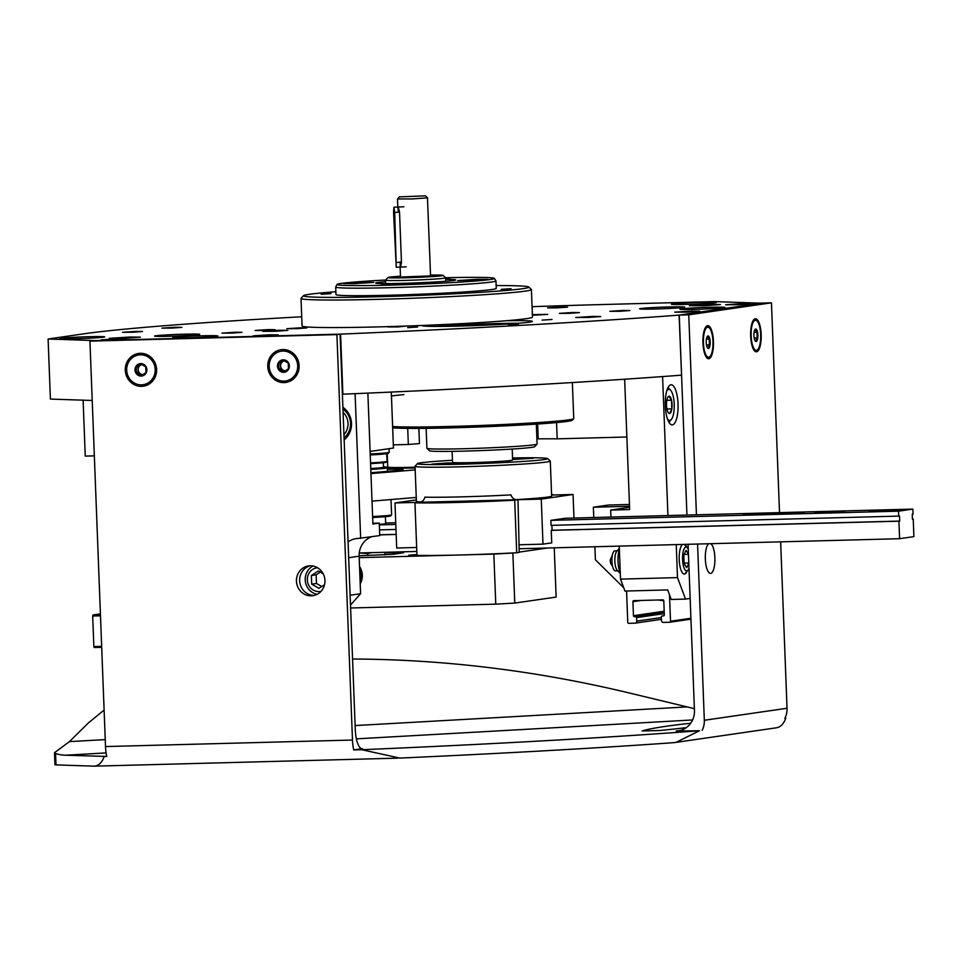 <?xml version="1.0" encoding="UTF-8"?>
<svg xmlns="http://www.w3.org/2000/svg" width="962" height="962" viewBox="0 0 962 962"><rect width="100%" height="100%" fill="white"/><g stroke="black" fill="none" stroke-linecap="round" stroke-linejoin="round"><path stroke-width="1.44" d="M532.07 306.674A416.017 14.863 177.8 0 1 609.283 304.353L713.78 301.599L761.158 303.186L679.088 315.103A546.344 19.529 177.8 0 1 340.596 334.127L95.491 340.596L48.1 339.009L83.093 333.934A416.017 14.863 177.8 0 1 301.719 316.775M681.565 375.144L679.088 315.103M681.397 375.168A546.344 19.529 177.8 0 1 342.893 394.192L340.596 334.127M92.208 400.481L50.409 399.074L48.1 339.009M506.024 320.743A55.135 1.972 177.8 0 1 532.383 321.416A55.135 1.972 177.8 0 1 459.8 326.07A55.135 1.972 177.8 0 1 422.198 325.649A55.135 1.972 177.8 0 1 422.462 325.445M235.137 332.251L221.945 333.105L231.962 333.068L241.967 332.335L235.137 332.251M175.06 327.272L161.881 328.126L171.897 328.09L181.902 327.357L175.06 327.272M135.654 331.433L122.463 332.287L132.491 332.251L142.484 331.517L135.654 331.433M129.786 337.025L109.331 338.335L124.88 338.299L140.38 337.145L129.786 337.025M117.701 338.78L101.214 339.851L113.744 339.802L126.238 338.901L117.701 338.78M89.31 336.7A22.559 0.806 -2.2 0 0 59.608 338.6A22.559 0.806 -2.2 0 0 82.179 338.54A22.559 0.806 -2.2 0 0 104.69 336.868A22.559 0.806 -2.2 0 0 89.31 336.7M184.295 334.187A22.559 0.806 -2.2 0 0 154.605 336.099A22.559 0.806 -2.2 0 0 177.176 336.039A22.559 0.806 -2.2 0 0 199.675 334.367A22.559 0.806 -2.2 0 0 184.295 334.187M202.429 335.786A22.559 0.806 -2.2 0 0 172.727 337.698A22.559 0.806 -2.2 0 0 195.298 337.638A22.559 0.806 -2.2 0 0 217.809 335.966A22.559 0.806 -2.2 0 0 202.429 335.786M299.988 327.826L286.796 328.691L296.825 328.643L306.818 327.922L299.988 327.826M269.685 334.776L253.186 335.846L265.716 335.798L278.222 334.884L269.685 334.776M268.29 329.605L255.098 330.471L265.127 330.435L275.12 329.701L268.29 329.605M279.341 330.267L262.854 331.337L275.385 331.289L287.878 330.375L279.341 330.267M392.003 326.515L388.083 326.96L398.112 326.924L406.361 326.046M560.774 307.034L547.582 307.9L557.611 307.852L567.604 307.131L560.774 307.034M623.039 310.449L609.848 311.303L619.865 311.267L629.869 310.534L623.039 310.449M572.606 312.506L559.415 313.372L569.432 313.323L579.437 312.602L572.606 312.506M532.395 315.259L547.739 314.382L532.371 314.658M592.219 316.438L575.733 317.508L588.263 317.46L600.757 316.546L592.219 316.438M701.094 302.308A22.559 0.806 -2.2 0 0 671.404 304.22A22.559 0.806 -2.2 0 0 693.975 304.16A22.559 0.806 -2.2 0 0 716.474 302.489A22.559 0.806 -2.2 0 0 701.094 302.308M669.287 306.926A22.559 0.806 -2.2 0 0 639.598 308.838A22.559 0.806 -2.2 0 0 662.169 308.778A22.559 0.806 -2.2 0 0 684.667 307.106A22.559 0.806 -2.2 0 0 669.287 306.926M709.607 307.287A22.559 0.806 -2.2 0 0 679.906 309.187A22.559 0.806 -2.2 0 0 702.476 309.127A22.559 0.806 -2.2 0 0 724.987 307.455A22.559 0.806 -2.2 0 0 709.607 307.287M709.872 304.425L689.417 305.736L704.966 305.7L720.466 304.545L709.872 304.425M742.159 303.691L725.673 304.762L738.203 304.714L750.697 303.8L742.159 303.691M691.269 311.075L674.783 312.157L687.313 312.109L699.807 311.195L691.269 311.075M508.417 325L518.302 324.374L508.417 325M407.66 327.657L417.556 327.032L407.66 327.657M542.147 320.093L552.044 319.468L542.147 320.093M335.87 291.739A112.782 4.028 -2.2 0 0 303.487 295.671L301.082 298.268A115.284 4.125 -2.2 0 0 301.01 298.412L302.068 325.95A115.284 4.125 -2.2 0 0 380.687 326.839A115.284 4.125 -2.2 0 0 532.467 317.099L531.409 289.562A115.284 4.125 -2.2 0 0 531.325 289.418L528.727 287.013A112.782 4.028 -2.2 0 0 496.139 285.582M301.01 298.412A115.284 4.125 -2.2 0 0 379.629 299.302A115.284 4.125 -2.2 0 0 531.409 289.562M303.487 295.671A112.782 4.028 -2.2 0 0 380.327 296.681A112.782 4.028 -2.2 0 0 528.727 287.013M385.654 280.026A78.752 2.814 -2.2 0 0 337.049 284.439L335.702 287.001A80.195 2.862 -2.2 0 0 335.69 287.061L335.978 294.564A80.195 2.862 -2.2 0 0 390.668 295.19A80.195 2.862 -2.2 0 0 496.248 288.408L495.959 280.904A80.195 2.862 -2.2 0 0 495.947 280.844L494.408 278.403A78.752 2.814 -2.2 0 0 445.598 277.729M511.111 288.696L501.214 289.346L511.111 288.696M382.72 296.344L392.616 295.719L382.72 296.344M321.116 294.276L331.012 293.65L321.116 294.276M335.69 287.061A80.195 2.862 -2.2 0 0 390.38 287.674A80.195 2.862 -2.2 0 0 495.959 280.904M337.049 284.439A78.752 2.814 -2.2 0 0 390.74 285.113A78.752 2.814 -2.2 0 0 494.408 278.403M385.642 281.686A40.103 1.431 -2.2 0 0 375.661 283.02A40.103 1.431 -2.2 0 0 403.006 283.321A40.103 1.431 -2.2 0 0 455.796 279.942A40.103 1.431 -2.2 0 0 445.743 279.377M477.489 279.281L487.746 279.401L481.505 280.074L457.696 280.555L477.489 279.281M445.719 278.655L449.843 278.126L445.683 277.922M391.871 284.944L411.676 283.67L396.621 283.718L381.613 284.824L391.871 284.944M353.968 283.67L373.761 282.407L358.718 282.443L343.711 283.562L353.968 283.67M427.465 197.751L430.567 275.89L400.517 277.044L400.132 267.099M425.469 195.863L427.561 197.811L412.554 198.93L397.51 198.966L399.446 196.873L425.396 195.839L399.446 196.873M400.312 261.892C400.012 268.494 400.396 268.602 401.455 262.205L399.531 212.157C397.967 205.64 397.595 205.531 398.388 211.844L399.507 211.796M394.697 212.361L393.915 207.203L393.554 212.049L396.26 267.268L394.697 212.361L399.531 212.157C397.967 205.64 397.595 205.531 398.388 211.844M418.674 196.116L406.204 196.633L418.674 196.116M430.531 275.072A27.573 0.986 177.8 0 1 442.905 275.312A27.573 0.986 177.8 0 1 443.061 275.385A27.573 0.986 177.8 0 1 415.572 277.453A27.573 0.986 177.8 0 1 388.011 277.489A27.573 0.986 177.8 0 1 400.481 276.226M443.061 275.385L445.659 277.777A30.075 1.07 177.8 0 1 445.683 277.826A30.075 1.07 177.8 0 1 415.668 280.05A30.075 1.07 177.8 0 1 385.582 280.134A30.075 1.07 177.8 0 1 385.594 280.086L388.011 277.489M387.229 453.619L387.746 467.015A45.106 1.611 177.8 0 0 387.554 467.027L386.496 467.111A26.816 0.962 -2.2 0 0 383.489 466.823M388.732 468.374L388.684 467.279A35.089 1.251 -2.2 0 0 415.091 467.195M415.199 469.913L370.959 473.593M416.257 497.438L372.017 501.13M370.935 472.739L396.536 470.598A30.123 1.082 177.8 0 0 403.078 469.684A30.123 1.082 177.8 0 0 387.349 469.336M415.127 468.013L387.313 468.398M393.326 444.865L408.333 444.468A92.725 3.319 177.8 0 1 419.456 443.602L418.867 428.415M348.064 541.931A20.046 18.987 -98.3 0 1 356.168 538.612A20.046 18.987 -98.3 0 1 358.285 538.431L379.737 535.593L379.256 523.087L372.895 524.013L367.869 393.121L370.105 451.431L393.446 448.039L391.293 392.075M408.333 444.468L407.72 428.391M391.45 396.019A92.725 3.319 177.8 0 1 403.86 394.636M94.336 455.868L85.257 456.108L83.105 400.168M371.56 536.784A20.046 18.987 -98.3 0 0 359.139 556.18L360.582 593.722L350.493 605.086M379.256 523.087L372.871 523.256M350.108 595.25L360.582 593.722M360.654 538.371L355.098 393.674M313.023 566.029A15.031 14.238 -98.3 0 0 305.207 579.918A15.031 14.238 -98.3 0 0 317.135 594.324M344.143 439.887A20.046 18.987 -98.3 0 0 342.893 407.275M343.085 412.325A15.536 14.719 81.7 0 1 343.939 434.644M342.965 409.103A17.544 16.619 81.7 0 1 344.059 437.722M100.409 613.888L92.965 614.971L92.689 616.017L93.867 646.548L94.204 647.51L101.695 647.306L94.204 647.51M320.983 591.389A11.965 11.328 81.7 0 1 307.323 579.954A11.965 11.328 81.7 0 1 317.544 567.748M324.531 584.728L318.987 588.323L311.7 584.174L311.363 575.504L318.326 570.983L323.184 573.749M321.789 586.507L316.474 583.489L311.7 584.174M316.474 583.489L316.137 574.819L311.363 575.504M316.137 574.819L320.298 572.113M629.569 507.335L610.666 510.076L629.653 509.583L624.651 379.22L626.875 437.001L557.19 438.84L556.565 422.571M537.662 424.026L538.227 438.864A92.725 3.319 177.8 0 1 557.19 438.84M536.58 430.459A107.768 3.848 177.8 0 1 537.914 430.447M629.461 504.473L608.477 505.038L593.374 507.227L629.533 506.277M662.59 376.575L667.929 515.56M610.666 510.076L610.93 517.063M620.514 579.112L677.501 577.609L685.521 599.098L671.272 599.47L667.712 589.922L624.963 591.053L620.514 579.112L619.239 546.103M682.515 544.432A15.031 4.786 88.5 0 0 681.998 544.937A15.031 4.786 88.5 0 0 679.22 559.752A15.031 4.786 88.5 0 0 682.755 573.256A15.031 4.786 88.5 0 0 687.084 571.224M686.447 546.741A15.031 4.786 88.5 0 0 684.679 544.384M665.307 405.736A20.046 6.385 88.5 0 0 672.197 424.855A20.046 6.385 88.5 0 0 678.054 404.641A20.046 6.385 88.5 0 0 671.139 384.764A20.046 6.385 88.5 0 0 665.307 405.736M676.238 544.6L677.501 577.609M685.521 599.098L690.151 598.424M623.749 587.782L595.394 559.788L594.889 546.753M593.77 517.52L593.374 507.227M666.738 400.889A8.682 2.766 -91.5 0 1 668.145 396.717A8.682 2.766 -91.5 0 1 668.951 396.2L671.512 400.192L671.837 408.862L669.624 413.54A8.682 2.766 -91.5 0 1 668.578 413.071A8.682 2.766 -91.5 0 1 667.075 409.547A8.682 2.766 -91.5 0 1 666.738 400.889M668.951 396.2A8.682 2.766 -91.5 0 1 671.512 400.192A8.682 2.766 -91.5 0 1 671.837 408.862A8.682 2.766 -91.5 0 1 669.624 413.54M666.678 391.077A15.536 4.954 -91.5 0 1 670.562 390.199A15.536 4.954 -91.5 0 1 674.242 404.737A15.536 4.954 -91.5 0 1 671.344 419.456A15.536 4.954 -91.5 0 1 667.412 418.783M667.953 387.65A17.544 5.592 -91.5 0 1 668.831 388.359L670.562 390.199M671.344 419.456L669.708 421.392A17.544 5.592 -91.5 0 1 668.867 422.138M666.955 408.994L671.837 408.862M666.822 400.312L671.512 400.192M626.959 590.993A0.998 0.95 -98.3 0 0 626.599 591.822L627.765 622.354A0.998 0.95 -98.3 0 0 628.751 623.328L634.932 623.172A2.008 1.9 -98.3 0 0 636.748 621.115L636.616 617.616A0.998 0.95 -98.3 0 0 635.629 616.63L634.439 616.666A0.998 0.95 -98.3 0 1 633.453 615.692L632.912 601.671A0.998 0.95 -98.3 0 1 633.826 600.649L662.794 599.879A0.998 0.95 -98.3 0 1 663.792 600.865L664.321 614.874A0.998 0.95 -98.3 0 1 663.419 615.896L662.229 615.933A0.998 0.95 -98.3 0 0 661.315 616.955L661.447 620.466A2.008 1.9 -98.3 0 0 663.431 622.414L669.6 622.258A0.998 0.95 -98.3 0 0 670.514 621.224L669.492 594.696M658.248 599.999L663.78 600.781M660.305 599.951L663.191 599.963M688.984 568.265A11.965 3.812 -91.5 0 1 687.938 570.213A11.965 3.812 -91.5 0 1 682.563 559.547A11.965 3.812 -91.5 0 1 687.349 547.691A11.965 3.812 -91.5 0 1 688.251 549.062M688.792 563.227L686.7 567.664L684.138 563.672L683.814 555.002L686.026 550.324L688.443 554.088M620.274 572.859A15.031 4.786 -91.5 0 1 618.013 561.363A15.031 4.786 -91.5 0 1 619.372 549.338M620.298 573.532L617.207 570.262A10.029 3.199 -91.5 0 1 614.85 561.255A10.029 3.199 -91.5 0 1 616.714 551.382L619.324 548.292M617.748 570.827L615.379 570.887A10.029 3.199 -91.5 0 1 611.94 561.327A10.029 3.199 -91.5 0 1 614.85 550.853L617.219 550.781M684.078 554.425L688.455 554.316M684.126 563.107L688.78 562.986M426.142 428.355L426.912 448.28A55.135 1.972 -2.2 0 0 426.948 448.352L429.545 450.745A52.633 1.876 -2.2 0 0 435.028 451.31A52.633 1.876 -2.2 0 0 493.265 450.072A52.633 1.876 -2.2 0 0 534.656 446.717L537.061 444.119A55.135 1.972 -2.2 0 0 537.097 444.047L536.327 424.122M514.67 323.545A47.619 1.708 -2.2 0 0 440.019 326.407M518.217 323.28A52.633 1.876 -2.2 0 0 436.459 326.419M392.616 426.515A92.725 3.319 -2.2 0 0 398.148 426.791A92.725 3.319 -2.2 0 0 500.757 424.627A92.725 3.319 -2.2 0 0 573.689 418.698A92.725 3.319 -2.2 0 0 573.737 418.578L572.354 382.551M392.664 427.813A91.222 3.259 -2.2 0 0 399.543 428.222A91.222 3.259 -2.2 0 0 500.493 426.082A91.222 3.259 -2.2 0 0 572.234 420.25L573.689 418.698M426.948 448.352A55.135 1.972 -2.2 0 0 432.696 448.929A55.135 1.972 -2.2 0 0 493.698 447.643A55.135 1.972 -2.2 0 0 537.061 444.119M414.947 502.825L418.254 502.344C421.825 502.32 424.026 500.589 424.855 497.162A67.665 2.417 177.8 0 0 462.361 496.837A67.665 2.417 177.8 0 0 511.002 494.889C512.085 498.268 514.417 499.867 517.989 499.711L514.694 500.192A80.195 2.862 177.8 0 1 414.947 502.825L416.967 555.375A80.195 2.862 177.8 0 0 516.714 552.753L514.694 500.192M551.575 494.588A80.195 2.862 177.8 0 1 553.09 494.612L551.587 494.829M418.254 502.344A72.679 2.597 177.8 0 0 517.989 499.711L519.215 552.38L516.714 552.753M420.502 501.984A67.665 2.417 177.8 0 1 416.402 501.322L415.055 466.281A67.665 2.417 177.8 0 1 415.103 466.185L417.508 463.6A65.163 2.333 177.8 0 1 452.453 460.269M512.554 457.96A65.163 2.333 177.8 0 1 547.643 458.597L550.24 461.002A67.665 2.417 177.8 0 1 550.288 461.087L551.635 496.115A67.665 2.417 177.8 0 1 516.353 499.603M512.205 449.05L512.626 460.028A30.075 1.07 177.8 0 1 473.039 462.566A30.075 1.07 177.8 0 1 452.525 462.337L452.104 451.358M547.643 458.597A65.163 2.333 177.8 0 1 461.904 464.177A65.163 2.333 177.8 0 1 417.508 463.6M512.578 458.537L533.285 458.237L512.614 459.535M489.622 462.975L479.377 462.866L494.372 461.748L509.427 461.712L489.622 462.975M442.135 464.225L431.878 464.117L446.885 462.999L461.928 462.962L442.135 464.225M550.288 461.087A67.665 2.417 177.8 0 1 461.207 466.798A67.665 2.417 177.8 0 1 415.055 466.281M416.666 547.486L396.705 548.003L394.973 502.958L541.257 499.098L573.063 494.48L573.965 518.037M551.599 495.045L573.063 494.48M394.973 502.958L416.354 499.855M899.711 521.079L898.917 521.188L899.59 538.708L913.9 536.628L913.227 519.107L912.433 519.227L912.241 514.225L913.034 514.105L912.842 509.102L565.187 518.277L550.865 520.358L551.058 525.36L899.518 516.077L899.711 521.079L552.056 530.254L551.25 530.363L551.731 542.881L542.989 544.143L541.257 499.098M551.863 525.336L552.056 530.254M518.915 544.781L542.989 544.143M395.995 529.449L379.521 529.882M912.842 509.102L898.532 511.183L898.724 516.185M898.532 511.183L550.865 520.358M395.803 524.446L379.329 524.879M396.188 534.355L379.713 534.8M898.917 521.188L551.25 530.363M396.188 534.451L379.713 534.884M899.59 538.708L519.071 548.749M416.823 551.442L359.259 552.97L367.58 553.547L371.909 552.633M913.227 519.107L912.433 519.131M395.731 522.739L385.642 523.015M834.463 511.459L844.72 511.568L829.713 512.686L814.67 512.722L834.463 511.459M763.227 513.335L773.484 513.443L758.477 514.562L743.422 514.598L763.227 513.335M889.08 510.016L899.338 510.125L884.331 511.243L869.287 511.279L889.08 510.016M794.095 512.518L804.352 512.638L789.345 513.744L774.302 513.792L794.095 512.518M379.305 524.398A23.809 0.854 -2.2 0 0 385.666 523.581L385.401 516.666M370.803 469.408A27.573 0.986 -2.2 0 0 387.289 467.869A27.573 0.986 -2.2 0 0 387.265 467.833L386.496 467.111A26.816 0.962 -2.2 0 1 370.767 468.626M370.767 468.506A23.809 0.854 -2.2 0 0 383.501 467.267L383.333 462.698M370.574 463.624A26.816 0.962 -2.2 0 0 386.303 462.181L387.025 461.399A27.573 0.986 -2.2 0 0 387.037 461.363L386.748 453.691M370.55 462.902A27.573 0.986 -2.2 0 0 387.025 461.399M384.908 552.332L385.004 554.93M367.58 553.547L367.652 555.531M554.244 547.823L556.132 597.077L514.778 603.078L495.767 604.148L350.601 607.984M547.45 548.003L519.203 552.104M513.672 552.909L512.854 553.03L514.778 603.078M512.854 553.03L493.843 554.1L495.767 604.148M493.843 554.1L359.199 557.647M359.127 555.759L393.41 554.292L403.727 552.705L384.92 552.813M416.967 555.266L408.682 555.242L416.943 554.557M360.197 583.91A16.041 15.188 -98.3 0 0 359.535 566.462M360.113 581.505A16.041 15.188 -98.3 0 0 359.632 569.167M360.028 579.521A15.536 14.719 -98.3 0 0 359.716 571.188M686.303 727.633A521.272 18.627 -2.2 0 1 659.92 730.507L642.147 730.976A521.272 18.627 -2.2 0 1 690.716 723.208M676.971 742.243L776.562 727.777C780.699 727.007 783.741 723.821 785.726 718.217L784.872 718.337A20.046 18.987 -98.3 0 0 787.036 708.26L704.328 720.273L697.558 544.035M785.726 718.217L784.944 718.181M106.085 752.921L65.296 755.218L106.746 756.445A20.046 6.385 88.5 0 1 105.507 746.56L89.935 341.125L93.11 340.656L340.079 334.139L355.279 729.569A20.046 6.385 88.5 0 0 362.169 748.689A20.046 6.385 88.5 0 0 362.409 748.664L353.715 749.927L361.796 749.723A556.361 19.889 177.8 0 0 699.47 730.735L676.045 742.387L672.642 742.748A556.361 19.889 177.8 0 1 399.807 758.08L361.796 749.723M680.411 730.423L676.226 731.036L699.47 730.735M705.302 556.553A15.031 4.786 -91.5 0 1 705.374 557.924A15.031 4.786 -91.5 0 1 705.411 560.425M779.521 512.614L771.452 302.814L761.952 303.066L679.256 315.079L686.94 515.067M688.071 544.288L694.456 710.509A20.046 18.987 -98.3 0 1 678.33 730.855A20.046 18.987 -98.3 0 1 676.226 731.036M708.645 543.746A15.031 4.786 88.5 0 0 705.338 559.054A15.031 4.786 88.5 0 0 710.509 573.4A15.031 4.786 88.5 0 0 714.91 559.944A15.031 4.786 88.5 0 0 710.798 543.686M761.158 334.511A16.546 5.267 -91.5 0 1 754.557 350.902A16.546 5.267 -91.5 0 1 750.649 335.413A16.546 5.267 -91.5 0 1 753.727 319.757A16.546 5.267 -91.5 0 1 761.158 334.511M713.455 341.45A16.546 5.267 -91.5 0 1 706.842 357.828A16.546 5.267 -91.5 0 1 702.933 342.352A16.546 5.267 -91.5 0 1 706.024 326.683A16.546 5.267 -91.5 0 1 713.455 341.45M780.639 541.846L787.036 708.26M771.452 302.814L688.756 314.827L696.44 514.814M104.197 756.517C102.02 762.601 98.665 765.812 94.12 766.161L56 764.898L54.954 764.79L55.447 764.093M704.328 720.273A20.046 18.987 81.7 0 1 702.176 730.35M679.256 315.079L688.756 314.827M65.296 755.218A180.447 80.207 86.8 0 1 55.568 753.583L54.99 752.332L54.497 752.861L54.942 764.718M353.715 749.927A20.046 6.385 -91.5 0 1 352.477 740.043L336.904 334.608L340.079 334.139M336.904 334.608L89.935 341.125M694.384 708.657L627.392 692.52C535.305 670.574 443.698 659.403 352.561 659.03M104.1 710.088L88.516 722.811L69.432 741.618L54.99 752.332M296.452 581.192A15.031 14.238 -98.3 0 0 312.866 595.694A15.031 14.238 -98.3 0 0 324.795 578.763A15.031 14.238 -98.3 0 0 308.537 565.933A15.031 14.238 -98.3 0 0 296.452 581.192M267.761 366.498A16.546 15.669 -98.3 0 0 291.823 380.182A16.546 15.669 -98.3 0 0 290.728 351.563A16.546 15.669 -98.3 0 0 267.761 366.498M125.276 370.25A16.546 15.669 -98.3 0 0 149.338 383.934A16.546 15.669 -98.3 0 0 148.244 355.327A16.546 15.669 -98.3 0 0 125.276 370.25M314.442 595.37A15.031 14.238 81.7 0 1 299.639 580.723A15.031 14.238 81.7 0 1 310.149 565.8M135.017 369.997A6.265 5.94 81.7 0 1 142.256 363.756A6.265 5.94 81.7 0 1 146.212 372.835A6.265 5.94 81.7 0 1 135.017 369.997M145.971 372.583L145.743 366.799L140.885 364.033L136.243 367.051L136.472 372.835L141.33 375.601L145.971 372.583M126.707 370.214A15.031 14.238 81.7 0 1 138.793 354.954A15.031 14.238 81.7 0 1 155.05 367.797A15.031 14.238 81.7 0 1 143.122 384.716A15.031 14.238 81.7 0 1 126.707 370.214M138.949 354.93A15.031 14.238 81.7 0 1 139.105 354.906A15.031 14.238 81.7 0 1 155.363 367.749A15.031 14.238 81.7 0 1 143.434 384.668A15.031 14.238 81.7 0 1 143.278 384.692M142.424 374.964L138.227 372.571L136.472 372.835M138.227 372.571L137.999 366.799L136.243 367.051M137.999 366.799L141.679 364.406M143.085 374.567A5.014 4.75 81.7 0 1 142.087 364.61M277.501 366.233A6.265 5.94 81.7 0 1 284.74 359.992A6.265 5.94 81.7 0 1 288.696 369.071A6.265 5.94 81.7 0 1 277.501 366.233M288.444 368.819L288.227 363.047L283.369 360.281L278.727 363.287L278.956 369.071L283.814 371.837L288.444 368.819M269.192 366.45A15.031 14.238 81.7 0 1 281.277 351.202A15.031 14.238 81.7 0 1 297.535 364.033A15.031 14.238 81.7 0 1 285.594 380.964A15.031 14.238 81.7 0 1 269.192 366.45M281.433 351.178A15.031 14.238 81.7 0 1 281.589 351.154A15.031 14.238 81.7 0 1 297.847 363.985A15.031 14.238 81.7 0 1 285.918 380.916A15.031 14.238 81.7 0 1 285.762 380.94M284.908 371.2L280.712 368.819L278.956 369.071M280.712 368.819L280.483 363.035L278.727 363.287M280.483 363.035L284.163 360.654M285.558 370.803A5.014 4.75 81.7 0 1 284.572 360.846M753.919 335.57A6.265 1.996 -91.5 0 1 755.086 329.401A6.265 1.996 -91.5 0 1 757.31 331.132A6.265 1.996 -91.5 0 1 757.755 338.155A6.265 1.996 -91.5 0 1 755.398 341.197A6.265 1.996 -91.5 0 1 753.919 335.57M755.675 341.065L757.154 337.951L756.938 332.167L755.242 329.509M751.142 335.966A15.031 4.786 -91.5 0 1 755.519 320.25A15.031 4.786 -91.5 0 1 760.702 335.149A15.031 4.786 -91.5 0 1 756.312 350.312A15.031 4.786 -91.5 0 1 751.142 335.966M752.537 321.789A15.031 4.786 -91.5 0 1 752.981 321.188A15.031 4.786 -91.5 0 1 754.569 320.274L755.519 320.25M756.312 350.312L755.362 350.336A15.031 4.786 -91.5 0 1 753.727 349.507A15.031 4.786 -91.5 0 1 753.258 348.929M754.088 332.239L756.938 332.167M754.184 338.023L757.154 337.951M706.216 342.496A6.265 1.996 -91.5 0 1 707.371 336.327A6.265 1.996 -91.5 0 1 709.607 338.071A6.265 1.996 -91.5 0 1 710.04 345.081A6.265 1.996 -91.5 0 1 707.683 348.124A6.265 1.996 -91.5 0 1 706.216 342.496M707.972 348.003L709.451 344.877L709.222 339.093L707.527 336.435M703.426 342.905A15.031 4.786 -91.5 0 1 707.804 327.176A15.031 4.786 -91.5 0 1 712.986 342.075A15.031 4.786 -91.5 0 1 708.597 357.239A15.031 4.786 -91.5 0 1 703.426 342.905M704.833 328.715A15.031 4.786 -91.5 0 1 705.266 328.114A15.031 4.786 -91.5 0 1 706.854 327.2L707.804 327.176M708.597 357.239L707.647 357.263A15.031 4.786 -91.5 0 1 706.012 356.433A15.031 4.786 -91.5 0 1 705.543 355.856M706.385 339.177L709.222 339.093M706.469 344.961L709.451 344.877M396.621 262.41L401.455 262.205M348.677 557.707L359.139 556.18M100.445 614.778L92.965 614.971M100.481 615.812L92.689 616.017M101.659 646.344L93.867 646.548M670.514 621.224L690.908 618.265M669.817 622.222L690.944 619.155L669.708 622.246M636.748 621.115L661.339 617.544M636.616 617.616L664.273 613.6M635.629 616.63L664.237 612.481M634.439 616.666L664.225 612.337M633.453 615.692L664.189 611.231M632.912 601.671L641.341 600.456M662.229 615.933L663.984 615.68M372.607 516.558A30.075 1.07 -2.2 0 0 391.606 514.826L390.56 515.993L372.655 517.52A29.076 1.034 -2.2 0 0 387.578 515.524M370.214 453.992A30.075 1.07 -2.2 0 0 389.201 452.26L388.155 453.427L370.25 454.954A29.076 1.034 -2.2 0 0 385.173 452.946M393.47 552.585L393.53 554.268M692.592 719.961L356.373 738.852M56 764.898L55.568 753.583M105.507 746.56L352.477 740.043M686.82 706.926L355.122 725.564M105.243 739.61L69.432 741.618M397.51 198.966L397.823 207.034M385.582 280.134L385.714 283.574M445.683 277.826L445.815 281.265M393.915 207.203L403.872 206.77M396.26 267.268L406.217 266.847M635.136 623.148L661.411 619.336M662.121 615.945L663.996 615.668M687.349 547.691L684.679 544.865M687.938 570.213L685.425 573.184M612.602 566.486L610.545 563.083L610.197 560.1L612.313 555.399M391.606 514.826L391.017 499.543M387.421 471.368L387.289 467.869M389.201 452.26L389.057 448.677M94.12 766.161L397.739 758.152"/></g></svg>
